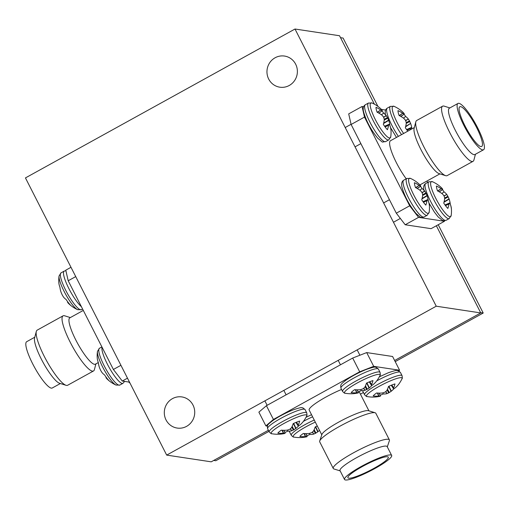 <?xml version="1.0" encoding="UTF-8"?>
<svg xmlns="http://www.w3.org/2000/svg" width="509" height="509" viewBox="0 0 509 509"><rect width="100%" height="100%" fill="white"/><g stroke="black" fill="none" stroke-linecap="round" stroke-linejoin="round"><path stroke-width="0.76" d="M172.456 398.636A15.747 15.206 98.6 0 1 181.866 396.925A15.747 15.206 98.6 0 1 194.527 409.77A15.747 15.206 98.6 0 1 186.58 426.357A15.747 15.206 98.6 0 1 177.164 428.063A15.747 15.206 98.6 0 1 164.502 415.223A15.747 15.206 98.6 0 1 172.456 398.636M275.108 57.765A15.747 15.206 98.6 0 1 284.525 56.06A15.747 15.206 98.6 0 1 297.186 68.9A15.747 15.206 98.6 0 1 289.233 85.487A15.747 15.206 98.6 0 1 279.823 87.192A15.747 15.206 98.6 0 1 267.161 74.352A15.747 15.206 98.6 0 1 275.108 57.765M295.004 29.019L436.238 306.202L166.685 455.103L25.45 177.915L295.004 29.019L339.535 35.738L374.401 104.167M436.353 225.761L480.77 312.927L394.634 360.506M268.389 430.245L211.216 461.828L166.685 455.103M480.77 312.927L436.238 306.202M391.835 385.02L393.591 387.852A32.194 17.567 -117.2 0 0 394.971 383.913A14.494 2.24 153 0 0 391.987 384.963A14.494 2.24 153 0 0 388.501 386.439A32.194 16.695 74.4 0 1 386.827 390.492L386.662 390.702A31.952 25.399 83.5 0 1 385.281 391.949L384.709 392.261A31.952 30.515 -170.4 0 1 382.641 392.923L382.316 392.986A32.194 26.22 -138.8 0 1 376.654 392.986A14.494 2.24 153 0 0 374.452 394.653A14.494 2.24 153 0 0 373.18 395.951A32.194 27.092 58.4 0 0 378.683 396.091L377.366 393.043M398.254 384.804A14.494 2.24 153 0 0 398.452 384.569A32.232 32.232 0 0 0 402.015 378.791L402.015 378.791A19.966 3.086 153 0 0 392.738 379.911A19.966 3.086 153 0 0 373.103 389.97A19.966 3.086 153 0 0 367.142 396.562L367.142 396.562A32.232 32.232 0 0 0 379.803 396.346A32.194 16.695 74.4 0 0 380.045 396.295L380.166 396.263A31.952 5.154 69.6 0 0 380.465 396.066L379.135 393.12M393.591 387.852L391.714 385.065M391.287 385.237L393.502 388.736A31.952 6.013 -120.4 0 0 393.54 388.017M398.452 384.569A14.494 2.24 153 0 0 398.547 384.441A32.194 26.22 -138.8 0 1 394.952 388.055L394.755 388.195A31.952 17.503 -129 0 1 393.68 388.761M389.003 386.21L391.326 391.16A32.194 27.092 58.4 0 0 394.093 388.564M391.326 391.16L391.065 391.351L388.711 386.344M387.476 389.194L389.264 392.534A31.952 31.38 42.7 0 0 391.065 391.351M389.264 392.534L388.691 392.853L387.126 389.926M385.809 391.491L387.044 393.578A31.952 26.264 -112.9 0 0 388.691 392.853M387.044 393.578L385.625 391.656M380.166 395.27A14.494 2.24 153 0 0 383.226 393.96A32.194 17.567 -117.2 0 0 386.808 393.654M380.465 396.066L380.293 396.04A31.952 18.369 62.9 0 1 378.95 396.078L378.683 396.091M382.819 392.872L383.226 393.96M391.669 455.466L387.152 446.597A26.449 4.091 153 0 0 386.229 446.1A26.449 4.091 153 0 0 359.233 456.255A26.449 4.091 153 0 0 340.018 470.615L344.536 479.484A26.449 4.091 153 0 0 345.458 479.981A26.449 4.091 153 0 0 372.454 469.826A26.449 4.091 153 0 0 391.669 455.466A26.449 4.091 153 0 0 390.747 454.97A26.449 4.091 153 0 0 363.75 465.124A26.449 4.091 153 0 0 344.536 479.484M340.165 470.901L333.961 468.967A31.488 4.874 -27 0 1 333.268 468.465A31.488 4.874 -27 0 1 356.141 451.375A31.488 4.874 -27 0 1 388.278 439.28A31.488 4.874 -27 0 1 389.379 439.871A31.488 4.874 -27 0 1 389.379 440.73L387.298 446.883M389.379 439.871L375.82 413.263A31.488 4.874 153 0 0 375.133 412.761L368.491 410.693A26.449 4.091 153 0 0 368.147 410.617A26.449 4.091 153 0 0 342.996 419.817A26.449 4.091 153 0 0 321.936 434.412L319.709 440.998A31.488 4.874 153 0 0 319.709 441.857L333.268 468.465M375.133 412.761A31.488 4.874 153 0 0 374.719 412.672A31.488 4.874 153 0 0 344.771 423.622A31.488 4.874 153 0 0 319.709 440.998M387.514 456.751A22.67 3.506 153 0 0 364.374 465.461A22.67 3.506 153 0 0 347.901 477.766A22.67 3.506 153 0 0 348.697 478.193A22.67 3.506 153 0 0 371.831 469.489A22.67 3.506 153 0 0 388.303 457.184A22.67 3.506 153 0 0 387.514 456.751M341.564 389.455A26.449 4.091 153 0 0 309.173 410.076L321.79 434.845M360.429 394.151L363.426 392.496M267.403 426.122L265.883 425.893L273.428 419.448L359.685 371.799L373.701 366.334L399.597 370.24L398.827 370.896M399.597 370.24L392.592 356.491L366.696 352.584L373.701 366.334M359.685 371.799L352.68 358.05L266.423 405.698L273.428 419.448M265.883 425.893L258.877 412.144L266.423 405.698M366.696 352.584L352.68 358.05M296.512 422.196L298.268 425.028A32.194 17.567 -117.2 0 0 299.648 421.089A14.494 2.24 153 0 0 296.664 422.139A14.494 2.24 153 0 0 293.178 423.615A32.194 16.695 74.4 0 1 291.504 427.668L291.339 427.878A31.952 25.399 83.5 0 1 289.958 429.125L289.379 429.443A31.952 30.515 -170.4 0 1 287.318 430.099L286.987 430.162A32.194 26.22 -138.8 0 1 281.331 430.162A14.494 2.24 153 0 0 279.123 431.829A14.494 2.24 153 0 0 277.857 433.134A32.194 27.092 58.4 0 0 283.36 433.267L282.037 430.22M302.931 421.98A14.494 2.24 153 0 0 303.129 421.745A32.232 32.232 0 0 0 306.685 415.968L306.685 415.968A19.966 3.086 153 0 0 297.409 417.094A19.966 3.086 153 0 0 277.774 427.153A19.966 3.086 153 0 0 271.819 433.738L271.819 433.738A32.232 32.232 0 0 0 284.48 433.528A32.194 16.695 74.4 0 0 284.722 433.471L284.836 433.439A31.952 5.154 69.6 0 0 285.142 433.242L283.806 430.296M298.268 425.028L296.391 422.247M295.964 422.419L298.179 425.912A31.952 6.013 -120.4 0 0 298.217 425.193M303.129 421.745A14.494 2.24 153 0 0 303.218 421.617A32.194 26.22 -138.8 0 1 299.629 425.231L299.426 425.371A31.952 17.503 -129 0 1 298.35 425.938M293.68 423.393L295.996 428.336A32.194 27.092 58.4 0 0 298.764 425.74M295.996 428.336L295.735 428.533L293.388 423.52M292.147 426.37L293.941 429.711A31.952 31.38 42.7 0 0 295.735 428.533M293.941 429.711L293.362 430.029L291.797 427.108M290.48 428.673L291.714 430.754A31.952 26.264 -112.9 0 0 293.362 430.029M291.714 430.754L290.295 428.832M284.836 432.446A14.494 2.24 153 0 0 287.897 431.136A32.194 17.567 -117.2 0 0 291.485 430.83M285.142 433.242L284.97 433.216A31.952 18.369 62.9 0 1 283.628 433.261L283.36 433.267M287.49 430.054L287.897 431.136M369.827 381.699L371.583 384.53A32.194 17.567 -117.2 0 0 372.963 380.592A14.494 2.24 153 0 0 369.979 381.635A14.494 2.24 153 0 0 366.493 383.112A32.194 16.695 74.4 0 1 364.819 387.171L364.654 387.381A31.952 25.399 83.5 0 1 363.273 388.621L362.701 388.94A31.952 30.515 -170.4 0 1 360.633 389.601L360.308 389.665A32.194 26.22 -138.8 0 1 354.646 389.665A14.494 2.24 153 0 0 352.444 391.332A14.494 2.24 153 0 0 351.178 392.63A32.194 27.092 58.4 0 0 356.675 392.77L355.358 389.722M376.246 381.483A14.494 2.24 153 0 0 376.444 381.241A32.232 32.232 0 0 0 380.007 375.47L380.007 375.47A19.966 3.086 153 0 0 370.73 376.59A19.966 3.086 153 0 0 351.095 386.649A19.966 3.086 153 0 0 345.14 393.234L345.14 393.234A32.232 32.232 0 0 0 357.795 393.024A32.194 16.695 74.4 0 0 358.037 392.967L358.158 392.935A31.952 5.154 69.6 0 0 358.457 392.738L357.127 389.799M371.583 384.53L369.706 381.744M371.506 385.453L369.267 381.922L371.5 385.415A31.952 6.013 -120.4 0 0 371.532 384.696M376.444 381.241A14.494 2.24 153 0 0 376.539 381.12A32.194 26.22 -138.8 0 1 372.944 384.734L372.747 384.874A31.952 17.503 -129 0 1 371.672 385.44M366.995 382.889L369.318 387.833A32.194 27.092 58.4 0 0 372.085 385.243M369.318 387.833L369.057 388.03L366.703 383.022M365.468 385.867L367.256 389.213A31.952 31.38 42.7 0 0 369.057 388.03M367.256 389.213L366.684 389.531L365.118 386.605M363.801 388.17L365.036 390.25A31.952 26.264 -112.9 0 0 366.684 389.531M365.036 390.25L363.617 388.335M358.158 391.943A14.494 2.24 153 0 0 361.218 390.632A32.194 17.567 -117.2 0 0 364.8 390.333M357.293 389.799L358.285 392.713A31.952 18.369 62.9 0 1 356.943 392.757L356.675 392.77M360.811 389.55L361.218 390.632M317.292 426.014A14.494 2.24 153 0 0 315.186 426.936A32.194 16.695 74.4 0 1 313.512 430.996L313.347 431.199A31.952 25.399 83.5 0 1 311.96 432.446L311.387 432.765A31.952 30.515 -170.4 0 1 309.326 433.426L308.995 433.49A32.194 26.22 -138.8 0 1 303.339 433.483A14.494 2.24 153 0 0 301.131 435.15A14.494 2.24 153 0 0 299.865 436.455A32.194 27.092 58.4 0 0 305.368 436.588L304.045 433.547M315.313 422.133A19.966 3.086 153 0 0 298.159 431.568A19.966 3.086 153 0 0 293.827 437.059L293.827 437.059A32.232 32.232 0 0 0 306.488 436.849A32.194 16.695 74.4 0 0 306.73 436.792L306.844 436.76A31.952 5.154 69.6 0 0 307.15 436.563L305.814 433.623M315.682 426.714L318.004 431.657A32.194 27.092 58.4 0 0 319.506 430.359M318.004 431.657L317.743 431.855L315.395 426.841M314.155 429.691L315.949 433.038A31.952 31.38 42.7 0 0 317.743 431.855M315.949 433.038L315.37 433.356L313.805 430.429M312.488 431.995L313.722 434.075A31.952 26.264 -112.9 0 0 315.37 433.356M313.722 434.075L312.303 432.154M306.844 435.768A14.494 2.24 153 0 0 309.905 434.457A32.194 17.567 -117.2 0 0 313.493 434.152M305.992 433.623L306.972 436.537A31.952 18.369 62.9 0 1 305.629 436.582L305.368 436.588M309.497 433.375L309.905 434.457M106.705 377.964A14.494 3.029 -118.9 0 1 104.574 374.942A32.194 18.941 148.5 0 1 101.864 372.334L101.717 372.124A31.952 27.072 141.1 0 1 100.769 370.527L100.47 369.935A31.952 30.871 -1.9 0 1 99.611 367.988L99.503 367.695A32.194 26.016 -20.8 0 1 98.371 362.752A14.494 3.029 -118.9 0 1 97.518 359.927A14.494 3.029 -118.9 0 1 97.283 358.489A32.232 32.232 0 0 1 97.454 351.426L97.454 351.426A19.966 4.167 -118.9 0 0 110.428 379.568A19.966 4.167 -118.9 0 0 116.039 385.078L116.039 385.078A32.232 32.232 0 0 1 107.278 379.186A32.194 17.77 -43.3 0 0 108.672 380.287A14.494 3.029 -118.9 0 1 106.705 377.964M106.496 377.691L106.152 377.926A32.194 17.77 -43.3 0 0 107.278 379.186M106.152 377.926L106.413 377.583M105.993 377.29L105.98 377.322A31.952 6.592 -36.7 0 0 106.076 377.805M377.207 112.247L380.713 110.001A32.194 25.972 159.2 0 0 375.986 107.304A14.494 3.029 61.1 0 0 376.253 109.365A14.494 3.029 61.1 0 0 377.105 112.203A32.194 24.801 -5.5 0 1 381.884 115.117L382.125 115.339A31.952 29.694 22.2 0 1 383.487 117.006L383.792 117.598A31.952 25.953 124.3 0 1 384.231 119.475L384.25 119.761A32.194 17.834 136.7 0 1 383.322 124.387A14.494 3.029 61.1 0 0 385.447 127.409A14.494 3.029 61.1 0 0 387.419 129.719A32.194 19.011 -31.5 0 0 388.532 125.335L385.065 126.894M378.734 113.062L382.24 110.809A31.952 6.668 143.2 0 0 382.138 110.313L382.068 110.198A32.194 17.834 136.7 0 0 380.929 108.92A32.232 32.232 0 0 0 372.187 103.053L372.187 103.053A19.966 4.167 61.1 0 0 370.539 107.463A19.966 4.167 61.1 0 0 381.413 129.852A19.966 4.167 61.1 0 0 390.772 136.698L390.772 136.698A32.232 32.232 0 0 0 390.944 129.642A14.494 3.029 61.1 0 0 390.702 128.179A14.494 3.029 61.1 0 0 389.849 125.348A32.194 25.972 159.2 0 0 388.717 120.417L383.563 123.522M380.713 110.001L377.455 112.374M382.24 110.809L382.068 110.784A31.952 16.861 152.7 0 0 380.936 110.135M383.557 117.102L386.35 115.772A32.194 19.011 -31.5 0 0 383.633 113.157A14.494 3.029 61.1 0 0 382.1 110.93M386.35 115.772L383.684 117.318M384.2 119.316L387.444 117.585A31.952 27.117 -38.9 0 0 386.496 115.982M387.444 117.585L387.75 118.177L384.219 120.06M383.671 123.089L388.602 120.118A31.952 30.852 177.8 0 0 387.75 118.177M389.169 124.4L389.169 124.4A31.952 15.696 -16 0 1 389.792 125.322L389.888 125.532A32.194 24.801 -5.5 0 1 390.963 130.24A14.494 3.029 61.1 0 0 390.944 129.642M384.969 126.773L388.59 125.15A31.952 7.832 -26.7 0 0 388.997 124.374L384.607 126.277M381.426 114.779L383.633 113.157M68.289 302.569A14.494 3.029 -118.9 0 1 66.157 299.546A32.194 18.941 148.5 0 1 63.447 296.944L63.307 296.728A31.952 27.072 141.1 0 1 62.352 295.131L62.053 294.539A31.952 30.871 -1.9 0 1 61.201 292.592L61.086 292.3A32.194 26.016 -20.8 0 1 59.954 287.356A14.494 3.029 -118.9 0 1 59.101 284.531A14.494 3.029 -118.9 0 1 58.866 283.093A32.232 32.232 0 0 1 59.038 276.031L59.038 276.031A19.966 4.167 -118.9 0 0 72.011 304.172A19.966 4.167 -118.9 0 0 77.623 309.682L77.623 309.682A32.232 32.232 0 0 1 68.861 303.79A32.194 17.77 -43.3 0 0 70.255 304.891A14.494 3.029 -118.9 0 1 68.289 302.569M68.079 302.295L67.735 302.531A32.194 17.77 -43.3 0 0 68.861 303.79M67.735 302.531L67.996 302.187M67.722 301.818L67.563 301.926A31.952 6.592 -36.7 0 0 67.665 302.41M415.624 187.643L419.13 185.397A32.194 25.972 159.2 0 0 414.402 182.699A14.494 3.029 61.1 0 0 414.663 184.761A14.494 3.029 61.1 0 0 415.522 187.592A32.194 24.801 -5.5 0 1 420.3 190.512L420.542 190.735A31.952 29.694 22.2 0 1 421.904 192.396L422.203 192.987A31.952 25.953 124.3 0 1 422.648 194.871L422.667 195.157A32.194 17.834 136.7 0 1 421.738 199.782A14.494 3.029 61.1 0 0 423.863 202.805A14.494 3.029 61.1 0 0 425.829 205.114A32.194 19.011 -31.5 0 0 426.949 200.731L423.475 202.289M417.151 188.457L420.657 186.205A31.952 6.668 143.2 0 0 420.555 185.709L420.485 185.594A32.194 17.834 136.7 0 0 419.34 184.315A32.232 32.232 0 0 0 410.604 178.449L410.604 178.449A19.966 4.167 61.1 0 0 408.956 182.858A19.966 4.167 61.1 0 0 419.83 205.248A19.966 4.167 61.1 0 0 429.189 212.094L429.189 212.094A32.232 32.232 0 0 0 429.361 205.038A14.494 3.029 61.1 0 0 429.119 203.575A14.494 3.029 61.1 0 0 428.266 200.743A32.194 25.972 159.2 0 0 427.134 195.812L421.98 198.917M419.13 185.397L415.866 187.77M420.657 186.205L420.485 186.179A31.952 16.861 152.7 0 0 419.352 185.531M421.974 192.491L424.767 191.168A32.194 19.011 -31.5 0 0 422.05 188.553A14.494 3.029 61.1 0 0 420.51 186.326M424.767 191.168L422.101 192.714M422.616 194.712L425.861 192.981A31.952 27.117 -38.9 0 0 424.913 191.378M425.861 192.981L426.167 193.573L422.635 195.456M422.088 198.485L427.019 195.513A31.952 30.852 177.8 0 0 426.167 193.573M427.585 199.795L427.585 199.795A31.952 15.696 -16 0 1 428.209 200.718L428.304 200.928A32.194 24.801 -5.5 0 1 429.38 205.636A14.494 3.029 61.1 0 0 429.361 205.038M423.386 202.168L427.006 200.54A31.952 7.832 -26.7 0 0 427.414 199.77L423.024 201.672L427.458 199.719M419.842 190.175L422.05 188.553M437.632 190.97L441.138 188.718A32.194 25.972 159.2 0 0 436.41 186.02A14.494 3.029 61.1 0 0 436.671 188.082A14.494 3.029 61.1 0 0 437.53 190.92A32.194 24.801 -5.5 0 1 442.308 193.834L442.544 194.056A31.952 29.694 22.2 0 1 443.912 195.723L444.211 196.315A31.952 25.953 124.3 0 1 444.656 198.198L444.675 198.478A32.194 17.834 136.7 0 1 443.74 203.104A14.494 3.029 61.1 0 0 445.871 206.126A14.494 3.029 61.1 0 0 447.837 208.436A32.194 19.011 -31.5 0 0 448.957 204.052L445.483 205.611M439.159 191.778L442.665 189.526A31.952 6.668 143.2 0 0 442.563 189.03L442.486 188.915A32.194 17.834 136.7 0 0 441.348 187.636A32.232 32.232 0 0 0 432.612 181.77L432.612 181.77A19.966 4.167 61.1 0 0 430.958 186.179A19.966 4.167 61.1 0 0 441.837 208.569A19.966 4.167 61.1 0 0 451.197 215.415L451.197 215.415A32.232 32.232 0 0 0 451.368 208.359A14.494 3.029 61.1 0 0 451.127 206.896A14.494 3.029 61.1 0 0 450.268 204.064A32.194 25.972 159.2 0 0 449.142 199.134L443.982 202.238M441.138 188.718L437.874 191.091M442.665 189.526L442.493 189.501A31.952 16.861 152.7 0 0 441.36 188.858M443.982 195.819L446.775 194.489A32.194 19.011 -31.5 0 0 444.058 191.874A14.494 3.029 61.1 0 0 442.518 189.647M446.775 194.489L444.109 196.035M444.624 198.033L447.869 196.302A31.952 27.117 -38.9 0 0 446.915 194.699M447.869 196.302L448.168 196.894L444.643 198.777M444.096 201.812L449.027 198.834A31.952 30.852 177.8 0 0 448.168 196.894M449.593 203.116L449.593 203.116A31.952 15.696 -16 0 1 450.217 204.039L450.306 204.249A32.194 24.801 -5.5 0 1 451.388 208.957A14.494 3.029 61.1 0 0 451.368 208.359M445.394 205.49L449.008 203.867A31.952 7.832 -26.7 0 0 449.422 203.091L445.031 204.993M441.85 193.496L444.058 191.874M129.7 382.52A14.494 3.029 -118.9 0 1 129.362 382.113M128.809 382.03A32.194 17.77 -43.3 0 0 129.28 382.507A32.194 17.77 -43.3 0 0 130.011 383.131M399.215 115.575L402.721 113.322A32.194 25.972 159.2 0 0 397.993 110.625A14.494 3.029 61.1 0 0 398.254 112.686A14.494 3.029 61.1 0 0 399.113 115.524A32.194 24.801 -5.5 0 1 403.891 118.438L404.133 118.667A31.952 29.694 22.2 0 1 405.495 120.328L405.794 120.919A31.952 25.953 124.3 0 1 406.239 122.803L406.258 123.083A32.194 17.834 136.7 0 1 405.329 127.708A14.494 3.029 61.1 0 0 407.454 130.73A14.494 3.029 61.1 0 0 407.798 131.169M400.742 116.383L404.248 114.131A31.952 6.668 143.2 0 0 404.146 113.634L404.076 113.52A32.194 17.834 136.7 0 0 402.931 112.241A32.232 32.232 0 0 0 394.195 106.375L394.195 106.375A19.966 4.167 61.1 0 0 392.547 110.784A19.966 4.167 61.1 0 0 403.631 133.473M402.721 113.322L399.457 115.696M404.248 114.131L404.076 114.105A31.952 16.861 152.7 0 0 402.943 113.462M405.565 120.423L408.358 119.093A32.194 19.011 -31.5 0 0 405.641 116.485A14.494 3.029 61.1 0 0 404.101 114.251M408.358 119.093L405.692 120.646M406.207 122.637L409.452 120.907A31.952 27.117 -38.9 0 0 408.504 119.31M409.452 120.907L409.758 121.498L406.227 123.382M405.679 126.417L410.61 123.445A31.952 30.852 177.8 0 0 409.758 121.498M410.61 123.445L405.571 126.843M411.934 128.885A14.494 3.029 61.1 0 0 411.857 128.669A32.194 25.972 159.2 0 0 410.725 123.738M411.177 127.721L411.177 127.721A31.952 15.696 -16 0 1 411.8 128.65L411.896 128.853A32.194 24.801 -5.5 0 1 411.908 128.898M406.977 130.094L410.598 128.472A31.952 7.832 -26.7 0 0 411.005 127.695L406.615 129.598M410.598 128.472L407.066 130.221M410.356 129.757A32.194 19.011 -31.5 0 0 410.54 128.656M403.433 118.107L405.641 116.485M63.065 315.841L37.189 330.137A31.488 6.572 61.1 0 0 36.311 331.448A31.488 6.572 61.1 0 0 46.656 360.875A31.488 6.572 61.1 0 0 66.055 385.307A31.488 6.572 61.1 0 0 66.533 385.415A31.488 6.572 61.1 0 0 67.64 385.262L93.516 370.966A31.488 6.572 -118.9 0 1 92.409 371.125A31.488 6.572 -118.9 0 1 71.343 344.383A31.488 6.572 -118.9 0 1 63.065 315.841A31.488 6.572 -118.9 0 1 64.166 315.682A31.488 6.572 -118.9 0 1 64.643 315.796L70.331 317.578M98.301 362.567L95.393 364.177A26.449 5.523 -118.9 0 1 94.464 364.304A26.449 5.523 -118.9 0 1 76.77 341.844A26.449 5.523 -118.9 0 1 69.809 317.87L83.298 310.42M95.915 363.884L94.394 369.655A31.488 6.572 -118.9 0 1 93.516 370.966M60.367 383.519L52.262 387.998A26.449 5.523 -118.9 0 1 51.339 388.132A26.449 5.523 -118.9 0 1 33.639 365.672A26.449 5.523 -118.9 0 1 26.684 341.692L34.79 337.212M129.502 382.138L122.268 381.044L113.386 369.47L68.193 280.764L65.776 270.171L70.986 267.289M127.479 378.168L122.268 381.044M113.386 369.47L120.926 365.303M75.733 276.603L68.193 280.764M66.055 385.307L59.559 383.271A26.449 5.523 -118.9 0 1 43.265 362.752A26.449 5.523 -118.9 0 1 34.574 338.033L36.311 331.448M457.973 103.454L449.345 108.22A26.449 5.523 61.1 0 0 456.299 132.194A26.449 5.523 61.1 0 0 474 154.653A26.449 5.523 61.1 0 0 474.922 154.526L483.55 149.761A26.449 5.523 61.1 0 0 476.596 125.78A26.449 5.523 61.1 0 0 458.895 103.321A26.449 5.523 61.1 0 0 457.973 103.454A26.449 5.523 61.1 0 0 464.927 127.428A26.449 5.523 61.1 0 0 482.621 149.888A26.449 5.523 61.1 0 0 483.55 149.761M475.444 154.233L473.924 160.004A31.488 6.572 -118.9 0 1 473.046 161.315A31.488 6.572 -118.9 0 1 471.945 161.474A31.488 6.572 -118.9 0 1 450.879 134.732A31.488 6.572 -118.9 0 1 442.595 106.19A31.488 6.572 -118.9 0 1 443.702 106.037A31.488 6.572 -118.9 0 1 444.179 106.146L449.867 107.927M442.595 106.19L416.718 120.487A31.488 6.572 61.1 0 0 415.84 121.797A31.488 6.572 61.1 0 0 426.192 151.224A31.488 6.572 61.1 0 0 445.591 175.656A31.488 6.572 61.1 0 0 446.069 175.764A31.488 6.572 61.1 0 0 447.169 175.611L473.046 161.315M460.594 106.648A22.67 4.734 61.1 0 0 459.799 106.763A22.67 4.734 61.1 0 0 465.76 127.314A22.67 4.734 61.1 0 0 480.929 146.567A22.67 4.734 61.1 0 0 481.724 146.452A22.67 4.734 61.1 0 0 475.762 125.901A22.67 4.734 61.1 0 0 460.594 106.648M415.84 121.797L414.103 128.383A26.449 5.523 61.1 0 0 422.801 153.101A26.449 5.523 61.1 0 0 439.095 173.62L445.591 175.656M414.32 127.568L390.473 140.738A26.449 5.523 61.1 0 0 392.929 155.226A26.449 5.523 61.1 0 0 406.22 178.799M427.649 182.438L426.936 181.032M385.618 110.052L381.419 109.422M363.611 106.731L362.071 106.496L364.482 117.095L409.681 205.795L418.563 217.375L444.459 221.281L444.344 220.785M364.482 117.095L351.115 124.482L348.703 113.882L362.071 106.496M351.115 124.482L396.307 213.182L409.681 205.795M418.563 217.375L405.196 224.762L431.085 228.668L444.459 221.281M396.307 213.182L405.196 224.762M340.521 37.672L343.098 38.06L377.933 106.426M438.211 224.73L483.206 313.029L395.213 361.638M268.968 431.371L215.803 460.74L213.748 460.429M483.206 313.029L480.623 312.641M379.313 376.832L388.342 372.747C399.209 369.025 396.727 370.94 398.197 370.667L400.405 372.403L402.053 375.636A21.034 3.251 153 0 0 392.197 377.583A21.034 3.251 153 0 0 366.747 391.65A21.034 3.251 153 0 0 364.571 394.736C366.073 396.256 366.932 396.867 367.142 396.562M363.057 390.626A21.034 3.251 153 0 0 362.923 391.504L362.624 390.651M400.405 372.403A21.034 3.251 153 0 0 390.549 374.35A21.034 3.251 153 0 0 376.717 380.885M380.471 396.047L379.313 393.12L380.458 396.04M377.64 393.063L378.95 396.078M305.076 409.58A21.034 3.251 153 0 0 295.226 411.526A21.034 3.251 153 0 0 269.77 425.594A21.034 3.251 153 0 0 267.594 428.68C267.27 425.028 266.818 425.282 272.417 420.848C278.436 416.693 285.301 413.054 293.019 409.923C303.879 406.201 301.398 408.116 302.868 407.843L305.076 409.58L306.723 412.812A21.034 3.251 153 0 0 296.874 414.765A21.034 3.251 153 0 0 271.418 428.832A21.034 3.251 153 0 0 269.242 431.912C270.743 433.439 271.602 434.043 271.819 433.738M283.971 430.302L285.129 433.216L283.984 430.302M282.317 430.239L283.628 433.261M378.397 369.082A21.034 3.251 153 0 0 368.548 371.029A21.034 3.251 153 0 0 343.091 385.097A21.034 3.251 153 0 0 340.915 388.182C340.585 384.53 340.139 384.785 345.738 380.344C351.757 376.189 358.622 372.55 366.334 369.426C377.201 365.697 374.719 367.619 376.189 367.339L378.397 369.082L380.045 372.314A21.034 3.251 153 0 0 370.196 374.261A21.034 3.251 153 0 0 344.739 388.329A21.034 3.251 153 0 0 342.563 391.415C344.065 392.935 344.924 393.546 345.14 393.234M355.638 389.741L356.943 392.757M314.244 420.04A21.034 3.251 153 0 0 293.426 432.154A21.034 3.251 153 0 0 291.25 435.24C292.751 436.76 293.61 437.365 293.827 437.059M289.742 431.123A21.034 3.251 153 0 0 289.602 432.001L289.309 431.155M312.602 416.801A21.034 3.251 153 0 0 303.402 421.382M305.979 433.623L307.137 436.537M304.325 433.566L305.629 436.582M124.616 381.4L122.936 383.341L119.793 385.078A21.034 4.39 -118.9 0 1 112.457 379.16A21.034 4.39 -118.9 0 1 99.128 352.979A21.034 4.39 -118.9 0 1 99.452 348.251L97.454 351.426M122.936 383.341A21.034 4.39 -118.9 0 1 115.6 377.423A21.034 4.39 -118.9 0 1 102.271 351.242A21.034 4.39 -118.9 0 1 102.055 347.233M365.29 104.79A21.034 4.39 61.1 0 0 364.972 109.55A21.034 4.39 61.1 0 0 378.321 135.738A21.034 4.39 61.1 0 0 385.631 141.617C380.859 141.877 384.308 143.589 377.665 138.136C371.029 129.98 366.353 121.263 363.63 111.999C362.72 108.462 363.273 106.057 365.29 104.79L368.433 103.053A21.034 4.39 61.1 0 0 368.115 107.813A21.034 4.39 61.1 0 0 381.464 134.001A21.034 4.39 61.1 0 0 388.774 139.88L390.772 136.698M382.189 110.841L378.849 113.125L382.227 110.841M82.585 309.014L81.376 309.682A21.034 4.39 -118.9 0 1 74.04 303.765A21.034 4.39 -118.9 0 1 60.711 277.583A21.034 4.39 -118.9 0 1 61.035 272.856L59.038 276.031M81.389 306.666A21.034 4.39 -118.9 0 1 77.19 302.028A21.034 4.39 -118.9 0 1 63.854 275.846A21.034 4.39 -118.9 0 1 64.179 271.119L61.035 272.856M403.707 180.186A21.034 4.39 61.1 0 0 403.389 184.945A21.034 4.39 61.1 0 0 416.737 211.133A21.034 4.39 61.1 0 0 424.048 217.012C419.276 217.273 422.724 218.978 416.076 213.532C409.446 205.375 404.77 196.659 402.046 187.395C401.137 183.857 401.69 181.452 403.707 180.186L406.85 178.449A21.034 4.39 61.1 0 0 406.532 183.208A21.034 4.39 61.1 0 0 419.88 209.396A21.034 4.39 61.1 0 0 427.191 215.275L429.189 212.094M420.606 186.237L417.265 188.521M424.054 190.716C423.144 187.178 423.698 184.773 425.709 183.507L428.858 181.77A21.034 4.39 61.1 0 0 428.54 186.529A21.034 4.39 61.1 0 0 441.888 212.717A21.034 4.39 61.1 0 0 449.199 218.596L451.197 215.415M425.709 183.507A21.034 4.39 61.1 0 0 425.39 188.266A21.034 4.39 61.1 0 0 438.745 214.454A21.034 4.39 61.1 0 0 446.049 220.333L443.918 220.772L442.302 220.333L438.084 216.853L434.323 211.998L428.998 203.078M442.614 189.558L439.273 191.842M385.637 115.32C384.728 111.783 385.281 109.384 387.298 108.112L390.441 106.375A21.034 4.39 61.1 0 0 390.123 111.134A21.034 4.39 61.1 0 0 401.525 134.637M387.298 108.112A21.034 4.39 61.1 0 0 386.98 112.871A21.034 4.39 61.1 0 0 398.375 136.374M404.197 114.162L400.857 116.446M364.571 394.736L362.923 391.504M402.053 375.636C402.403 377.748 402.39 378.798 402.015 378.791M391.275 385.243L393.508 388.774M368.93 410.827L359.106 391.555M269.242 431.912L267.594 428.68M264.871 400.863L267.136 405.304M283.844 390.384L286.109 394.825M306.723 412.812C307.073 414.924 307.061 415.98 306.685 415.968M295.945 422.425L298.185 425.957M342.563 391.415L340.915 388.182M338.192 360.366L340.457 364.807M357.165 349.887L359.895 355.237M380.045 372.314C380.395 374.427 380.382 375.477 380.007 375.47M357.305 389.799L358.463 392.725M291.25 435.24L289.602 432.001M305.992 417.329L311.527 414.708M99.452 348.251L101.889 346.903M119.793 385.078L116.039 385.078M388.774 139.88L385.631 141.617M355.047 146.853L360.875 143.633M345.204 127.543L351.07 124.298M368.433 103.053L372.187 103.053M384.594 126.251L389.041 124.323M65.89 270.661L64.179 271.119M81.376 309.682L77.623 309.682M427.191 215.275L424.048 217.012M393.463 222.248L400.348 218.444M383.621 202.932L389.449 199.713M406.85 178.449L410.604 178.449M417.285 188.534L420.644 186.237M449.199 218.596L446.049 220.333M428.858 181.77L432.612 181.77M439.292 191.855L442.652 189.558M445.012 204.968L449.46 203.04M129.28 382.507A32.232 32.232 0 0 0 130.049 383.213M396.479 137.417L390.581 127.683M390.441 106.375L394.195 106.375M400.876 116.459L404.235 114.162M406.602 129.572L411.049 127.644M439.897 173.868L419.919 184.907"/></g></svg>
